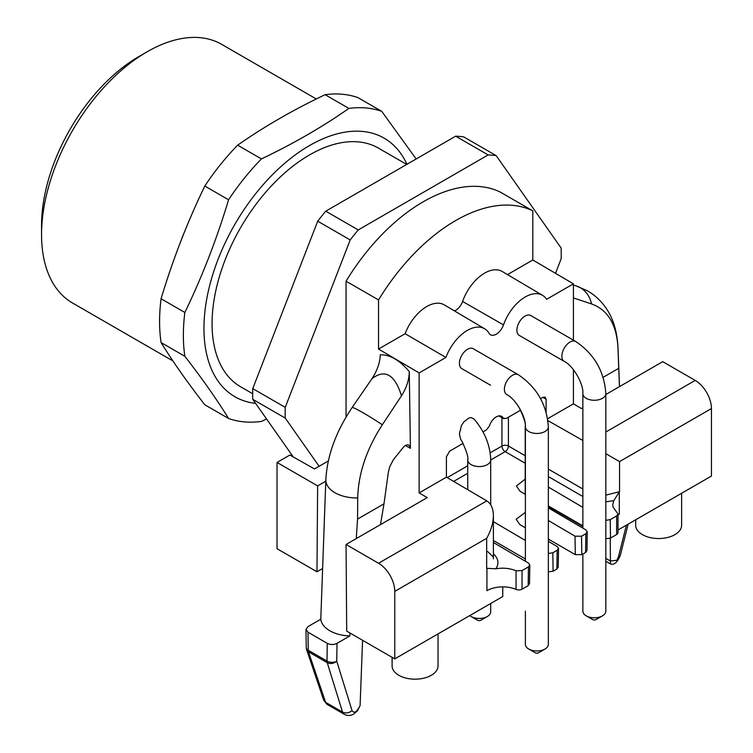 <?xml version="1.0" encoding="UTF-8"?>
<svg xmlns="http://www.w3.org/2000/svg" width="753" height="753" viewBox="0 0 753 753"><rect width="100%" height="100%" fill="white"/><g stroke="black" fill="none" stroke-linecap="round" stroke-linejoin="round"><path stroke-width="1.13" d="M252.669 393.734L240.612 386.778A137.799 79.554 -60 0 1 219.49 276.351A137.799 79.554 -60 0 1 309.511 154.93A137.799 79.554 -60 0 1 378.411 148.106L406.714 164.436M285.227 418.075L252.754 399.325A195.215 112.705 -60 0 1 252.754 388.604L317.71 221.184L350.192 239.934L285.227 407.354A195.215 112.705 -60 0 0 285.227 418.075L319.112 466.286L328.346 460.958M346.051 417.03L346.051 281.189A160.766 92.817 -60 0 1 500.331 192.119L532.804 210.868L532.804 259.992L507.503 274.61M555.507 273.33L561.145 258.778A195.215 112.705 -60 0 0 561.145 248.057L496.189 155.645L463.707 136.895A195.215 112.705 -60 0 0 455.669 136.171L488.151 154.93A195.215 112.705 -60 0 1 496.189 155.645M350.192 239.934A195.215 112.705 -60 0 1 358.23 229.929L488.151 154.93M317.71 221.184A195.215 112.705 -60 0 1 325.748 211.179L358.23 229.929M252.754 399.325L293.256 456.949M325.748 211.179L455.669 136.171M285.227 407.354L252.754 388.604M544.984 649.039L538.489 652.785A2.297 1.327 180 0 1 535.242 652.785L528.747 649.039A11.483 6.626 0 0 0 544.984 649.039A11.483 6.626 0 0 0 548.353 644.352L548.353 426.829A11.483 6.626 -0 0 1 541.256 432.956A11.483 6.626 -0 0 1 528.747 431.516A11.483 6.626 -0 0 1 525.387 426.829L525.387 561.267L525.387 558.961L493.394 540.485M602.475 615.85L595.981 619.597A2.297 1.327 180 0 1 592.733 619.597L586.239 615.85A11.483 6.626 0 0 0 602.475 615.85A11.483 6.626 0 0 0 605.836 611.163L605.836 393.64A11.483 6.626 -0 0 1 598.748 399.758A11.483 6.626 -0 0 1 586.239 398.328A11.483 6.626 -0 0 1 582.869 393.64L582.869 528.164M525.387 611.163L525.387 644.352A11.483 6.626 0 0 0 528.747 649.039M582.869 554.029L582.869 611.163A11.483 6.626 0 0 0 586.239 615.85M610.401 563.733L610.419 561.004L616.971 560.241L618.458 556.815L626.402 525.152M505.216 451.649L505.159 451.649A4.593 2.607 120 0 0 508.407 446.03A4.593 2.654 0 0 0 501.94 446.04A4.593 2.654 -120 0 0 505.159 451.649L490.702 459.998M350.004 633.038L349.816 635.965A31.005 17.903 180 0 1 320.787 619.211L307.996 626.6L305.972 629.442L307.996 632.219L308.259 650.263A6.89 3.906 179.1 0 1 306.245 647.552A6.89 6.89 0 0 0 306.424 649.011M307.996 632.219L327.273 643.354C330.52 644.888 333.767 644.888 337.015 643.354L336.742 661.181A6.89 4.047 -179.1 0 1 327 661.078L308.259 650.263A6.89 3.981 120 0 0 308.485 651.825A6.89 4.923 161.3 0 1 306.612 649.66L323.705 700.149L326.962 704.309M344.206 714.221L342.53 712.093C345.759 713.552 348.931 713.063 352.046 710.634L336.742 661.181A6.89 5.055 162.8 0 1 327.226 662.64L308.485 651.825L325.588 702.314L326.99 704.253M613.789 500.651L619.286 491.925M605.836 495.163L619.503 491.662M605.836 520.323L610.231 519.645L616.651 515.937L617.997 514.054L613.093 507.051L612.726 504.698L613.817 500.679L605.836 501.79M486.927 568.336L495.813 568.769M493.394 553.784C498.458 558.566 499.277 563.564 495.86 568.779C503.126 567.574 509.856 568.242 516.059 570.793L522.036 570.567L522.036 589.157A4.593 2.654 180 0 1 516.059 589.411A22.392 12.923 0 0 0 486.927 590.672L486.927 568.27M528.455 566.858L529.801 564.995L529.519 583.773L528.173 585.608L528.455 566.858L522.036 570.567M529.801 564.995L528.455 563.075L493.394 542.48M525.387 540.466L493.394 521.669M548.353 553.455L552.815 552.796L553.097 571.216L548.353 571.847M557.164 550.283L558.51 548.419L558.227 567.197L556.881 569.033L557.164 550.283L552.815 552.796M558.51 548.419L557.164 546.499L548.353 541.322M525.387 512.294L516.116 519.25L519.815 524.559L525.387 527.834L525.387 426.829C526.234 417.162 515.56 398.666 506.769 394.581A11.483 6.626 -60 0 1 504.388 389.32A11.483 6.626 -60 0 1 509.395 377.771A11.483 6.626 -60 0 1 518.252 374.693C536.748 387.183 546.782 404.559 548.353 426.829M548.353 520.511L575.028 536.192L581.523 536.221L585.872 533.708L587.218 531.853L585.872 529.924L548.353 507.889M525.387 494.392L520.097 491.295L516.407 485.986L525.217 479.106M548.353 487.078L582.869 507.362M635.692 519.786L635.692 525.274A22.966 13.262 0 0 0 642.422 534.649A22.966 13.262 0 0 0 674.904 534.649A22.966 13.262 0 0 0 681.625 525.274L681.625 493.262M620.265 555.601L618.458 556.815M605.836 558.359L610.419 561.004L610.241 538.216M438.039 633.904L438.039 665.916A22.966 13.262 180 0 1 431.309 675.29A22.966 13.262 180 0 1 406.281 678.161A22.966 13.262 180 0 1 392.106 665.916L392.106 657.341M605.836 453.683L619.55 461.598L619.55 491.662M394.77 591.378A22.966 13.262 -120 0 0 378.533 563.244L486.805 500.896C491.097 503.625 493.29 508.557 493.394 515.683C493.29 523.015 491.05 530.564 486.664 538.32L394.77 591.378L394.77 658.884L502.759 596.536L502.759 586.888M327.273 643.354L327 661.078A6.89 3.981 -60 0 0 327.226 662.64L342.53 712.093L325.588 702.314L323.724 700.196M352.046 710.634C354.145 713.75 356.828 712.056 360.094 705.523L362.579 640.295M349.816 635.965L337.015 643.354M556.881 569.033L553.097 571.216M548.353 539.073L575.311 554.65L575.028 536.192M581.523 536.221L581.805 554.65L575.311 554.65M581.805 554.65L585.589 552.457L585.872 533.708M587.218 531.853L586.935 550.622L585.589 552.457M548.353 505.922L582.869 525.858M610.231 519.645L610.514 538.075L605.836 538.715M610.514 538.075L616.651 534.526L616.651 515.937M617.997 514.045L617.997 532.653A4.593 2.654 180 0 1 616.651 534.526M619.286 491.813L619.286 514.261A22.392 12.923 0 0 0 617.997 515.061M528.173 585.608L522.036 589.157M582.869 526.526L548.353 506.59M605.836 432.015L695.198 380.416A22.966 13.262 60 0 1 711.444 408.55L711.444 476.056L617.997 529.999M695.198 380.416L662.725 361.666L605.836 394.506M603.134 377.319L618.721 368.321L617.968 347.698C616.603 324.43 607.803 309.841 591.576 303.948L573.41 297.934M618.721 368.321L619.465 386.637M490.476 385.178A11.483 6.626 -60 0 0 490.523 385.207L461.777 368.612A11.483 6.626 -60 0 1 459.405 363.351A11.483 6.626 -60 0 1 464.413 351.792A11.483 6.626 -60 0 1 473.261 348.724L518.252 374.693M575.734 341.504A11.483 6.626 -60 0 0 566.887 344.573A11.483 6.626 -60 0 0 561.879 356.131A11.483 6.626 -60 0 0 564.251 361.393L519.269 335.414A11.483 6.626 -60 0 1 516.887 330.162A11.483 6.626 -60 0 1 521.904 318.604A11.483 6.626 -60 0 1 530.752 315.526L575.734 341.504C594.239 353.995 604.273 371.37 605.836 393.64M486.664 500.811L446.416 477.167L446.416 456.76L449.663 451.132L463.086 443.385M446.416 477.167L419.129 492.923L419.129 372.914L445.927 357.449L405.114 333.72A34.949 20.18 -60 0 1 444.308 304.89L484.65 328.769A34.45 19.889 -60 0 1 489.026 333.25A11.483 6.626 120 0 0 490.485 334.746A11.483 6.626 120 0 0 503.503 324.891L462.587 301.454A10.984 6.344 120 0 1 454.492 310.923M445.927 357.449A34.45 19.889 -60 0 1 484.65 328.769M573.41 340.158L573.41 283.843L546.612 299.317A34.45 19.889 120 0 0 542.546 295.345L502.195 271.466A34.949 20.18 120 0 0 462.587 301.454M542.546 295.345A34.45 19.889 120 0 0 503.503 324.891M540.56 398.657L542.866 397.32L545.144 397.085L546.113 399.203L546.113 412.042M582.869 440.467L547.939 420.645M482.984 431.893L486.363 429.944L489.224 426.311A35.146 20.293 -60 0 0 489.469 425.633A10.777 6.222 120 0 1 501.62 416.343A10.777 6.222 120 0 1 503.06 417.783A35.146 20.293 120 0 0 503.305 418.188L506.167 418.508L520.577 410.197M499.201 415.882L503.898 418.753L498.863 415.929M378.533 563.244L346.051 544.494L427.252 497.62L419.129 492.923M394.77 658.884L346.7 631.127L346.051 544.494M325.089 500.34L320.787 619.211M380.481 524.615L383.983 503.842L357.571 519.09L357.703 497.959C358.353 473.524 366.56 449.127 382.336 424.748L401.509 395.786C394.751 374.448 384.896 368.754 371.944 378.721C377.178 370.702 379.964 362.73 380.274 354.814C389.922 354.569 399.579 360.15 409.265 371.549C409.199 379.55 406.611 387.635 401.509 395.786M325.851 479.567L325.842 479.642A31.005 17.903 180 0 1 325.851 479.567C327.216 455.546 336.007 431.488 352.235 407.373L371.944 378.721M383.983 503.842L388.388 472.037L389.696 466.822L393.339 459.763L403.1 447.574C405.199 445.174 407.138 444.374 408.926 445.164L410.413 448.355L409.265 371.549M357.571 519.09L356.254 538.602M319.112 466.286L314.481 468.959L289.877 455.038L277.029 462.455L277.029 548.711L316.975 571.781L317.634 485.892L277.029 462.455M573.41 283.843L532.804 259.992M582.869 407.768L581.523 408.55L573.41 403.853L573.41 369.667M547.647 418.724L573.41 403.853M316.975 571.781L322.576 568.543M325.785 481.186L317.634 485.892M532.804 210.868A160.766 92.817 120 0 0 378.533 299.939L378.533 349.063L405.114 333.72M419.129 372.914L378.533 349.063M525.387 427.845A11.483 6.626 180 0 1 525.217 426.735C526.055 424.438 524.192 418.357 519.636 408.493L517.885 405.528M467.735 459.923C468.564 457.636 466.7 451.546 462.154 441.682L460.591 439.112L459.405 433.832L461.382 425.737L463.716 422.028L468.874 418L471.237 417.623L474.023 419.007C484.668 431.554 490.231 445.192 490.702 459.923A11.483 6.626 180 0 1 483.614 466.051A11.483 6.626 180 0 1 471.096 464.61A11.483 6.626 180 0 1 467.735 459.923L467.735 489.695M346.051 281.189L378.533 299.939M261.432 158.911L237.656 145.178C264.002 126.73 293.152 109.9 325.108 94.69A172.249 99.443 -60 0 1 357.967 97.626L381.743 111.35A172.249 99.443 120 0 0 348.884 108.413C322.538 126.862 293.388 143.691 261.432 158.911A172.249 99.443 120 0 0 228.573 199.78C216.808 238.965 202.228 276.53 184.852 312.476A172.249 99.443 120 0 0 184.852 356.291C202.228 378.646 216.808 399.382 228.573 418.499A172.249 99.443 120 0 0 261.432 421.435L266.562 418.969M228.573 418.499L204.797 404.775C187.422 382.42 172.842 361.685 161.076 342.568A172.249 99.443 -60 0 1 161.076 298.753C172.842 259.569 187.422 222.003 204.797 186.057A172.249 99.443 -60 0 1 237.656 145.178M184.852 312.476L161.076 298.753M161.076 342.568L184.852 356.291M325.108 94.69L348.884 108.413M204.797 186.057L228.573 199.78M381.743 111.35L416.164 158.987M255.578 403.354A149.282 86.19 -60 0 1 218.436 258.411A149.282 86.19 -60 0 1 362.287 131.408A149.282 86.19 -60 0 1 406.949 164.305M316.279 98.972L221.758 44.399A149.282 86.19 120 0 0 199.893 37.65A149.282 86.19 120 0 0 147.117 51.797A149.282 86.19 120 0 0 41.556 234.625A149.282 86.19 120 0 0 72.476 302.96L172.926 360.951M147.117 51.797L138.994 56.484A137.799 79.554 120 0 0 41.556 225.251L41.556 234.625M487.332 616.5L480.838 620.256A2.297 1.327 180 0 1 477.59 620.256L471.096 616.5A11.483 6.626 0 0 0 487.332 616.5A11.483 6.626 0 0 0 490.702 611.812L490.702 603.501M469.768 615.587A11.483 6.626 0 0 0 471.096 616.5M447.216 477.637L467.735 465.796M490.165 452.845L501.94 446.04L501.94 417.651M467.735 473.261L453.626 481.402M582.869 496.519L548.353 476.583M525.217 463.236L505.159 451.649M508.407 417.218L508.407 446.03L525.217 455.734M548.353 469.091L582.869 489.017M486.664 568.421L486.664 538.32M516.059 589.411L516.059 570.793M711.444 408.55L619.55 461.598M591.576 303.948A31.005 25.216 -68.6 0 0 576.158 285.905A31.005 25.216 -68.6 0 0 576.149 285.905L587.556 290.874C594.729 295.054 600.725 300.56 605.525 307.393C612.82 317.484 616.971 330.605 617.968 346.766A31.005 17.903 0 0 1 617.968 346.804L619.512 386.618M617.968 347.698A31.005 17.903 0 0 0 617.968 346.804M546.113 399.203L542.809 397.358M503.06 417.783L499.644 415.863M357.703 497.959A31.005 17.903 180 0 1 325.842 479.68L323.997 529.736M382.336 424.748A31.005 2.203 -147.1 0 0 352.235 407.373M410.413 448.355L405.453 445.494M180.136 242.984A149.282 86.19 -60 0 1 184.824 231.115M605.836 561.267L610.325 563.856M326.981 704.319L344.29 714.315C347.058 715.858 350.079 715.849 353.373 714.296L357.562 710.691L360.094 705.523M492.735 556.533L487.728 551.572M628.153 524.135L620.265 555.582C617.206 562.613 613.902 565.371 610.335 563.865M564.251 361.393C573.052 365.478 583.726 383.974 582.869 393.64M493.394 515.683L493.394 558.877M305.972 629.461L306.245 647.552M573.41 285.058L576.158 285.905M490.702 459.923L490.702 504.783M525.217 426.735L525.217 494.297M525.217 558.867L525.217 561.173M506.769 394.581C515.56 398.666 526.234 417.162 525.387 426.829"/></g></svg>
